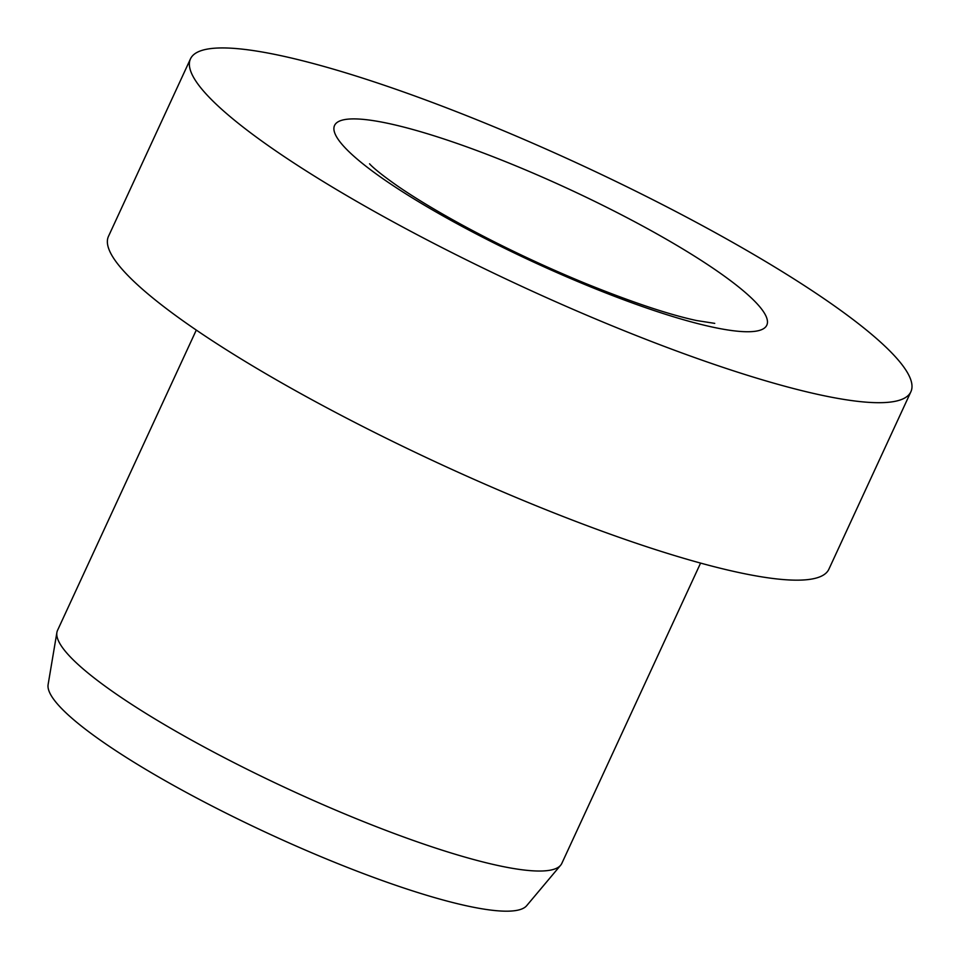<?xml version="1.0" encoding="UTF-8"?>
<svg xmlns="http://www.w3.org/2000/svg" width="959" height="959" viewBox="0 0 959 959"><rect width="100%" height="100%" fill="white"/><g stroke="black" fill="none" stroke-linecap="round" stroke-linejoin="round"><path stroke-width="1.44" d="M190.469 58.883L108.475 236.358A396.798 67.55 24.8 0 0 112.79 256.916A396.798 67.55 24.8 0 0 485.865 484.559A396.798 67.55 24.8 0 0 828.876 569.226L910.882 391.763A396.798 67.55 24.8 0 0 906.567 371.193A396.798 67.55 24.8 0 0 533.492 143.55A396.798 67.55 24.8 0 0 190.469 58.883A396.798 67.55 24.8 0 0 194.797 79.441A396.798 67.55 24.8 0 0 567.86 307.084A396.798 67.55 24.8 0 0 910.882 391.763M196.295 330.076L57.54 630.363A277.762 47.291 24.8 0 0 56.893 632.472A277.762 47.291 24.8 0 0 60.573 644.76A277.762 47.291 24.8 0 0 315.871 801.544A277.762 47.291 24.8 0 0 560.643 865.246A277.762 47.291 24.8 0 0 561.83 863.376L700.585 563.089M56.893 632.472L48.118 684.558A263.869 44.917 24.8 0 0 51.606 696.234A263.869 44.917 24.8 0 0 294.137 845.167A263.869 44.917 24.8 0 0 526.671 905.692L560.643 865.246M513.221 164.78A238.084 40.53 24.8 0 0 337.148 137.796A238.084 40.53 24.8 0 0 588.143 285.866A238.084 40.53 24.8 0 0 764.215 312.85A238.084 40.53 24.8 0 0 513.221 164.78M714.743 323.375L696.558 320.534C669.118 314.648 632.077 302.277 585.434 283.42C542.422 265.715 501.281 246.211 462.022 224.909C435.973 210.668 414.312 197.59 397.05 185.662C372.787 168.664 368.939 163.042 369.635 163.881"/></g></svg>

